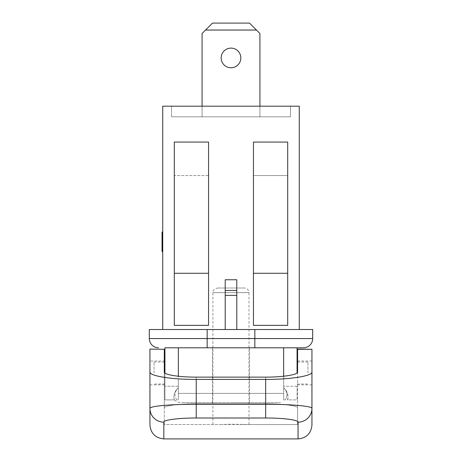 <?xml version="1.0" encoding="UTF-8"?>
<svg xmlns="http://www.w3.org/2000/svg" width="462" height="462" viewBox="0 0 462 462"><rect width="100%" height="100%" fill="white"/><g stroke="black" fill="none" stroke-linecap="round" stroke-linejoin="round"><path stroke-width="0.35" stroke-dasharray="2.31 1.73" d="M240.835 57.946A9.835 9.835 0 0 0 226.08 49.428A9.835 9.835 0 0 0 226.08 66.464A9.835 9.835 0 0 0 240.835 57.946A9.835 9.835 0 0 1 226.08 66.464A9.835 9.835 0 0 1 226.08 49.428A9.835 9.835 0 0 1 240.835 57.946A9.835 9.835 0 0 0 226.08 49.428A9.835 9.835 0 0 0 226.08 66.464A9.835 9.835 0 0 0 240.835 57.946A9.835 9.835 0 0 0 226.08 49.428A9.835 9.835 0 0 0 226.08 66.464A9.835 9.835 0 0 0 240.835 57.946A9.835 9.835 0 0 1 226.08 66.464A9.835 9.835 0 0 1 226.08 49.428A9.835 9.835 0 0 1 240.835 57.946M205.544 30.042L256.456 30.042L249.515 23.1L212.485 23.1L205.544 30.042L256.456 30.042L249.515 23.1L212.485 23.1L249.515 23.1L256.456 30.042L205.544 30.042L212.485 23.1L249.515 23.1L256.456 30.042L205.544 30.042L202.073 33.512L212.485 23.1L249.515 23.1L256.456 30.042L205.544 30.042L202.073 33.512L212.485 23.1L202.073 33.512L202.073 106.185M256.456 30.042L259.927 33.512L259.927 116.828L259.927 33.512L256.456 30.042L259.927 33.512L259.927 116.828L259.927 33.512L256.456 30.042L259.927 33.512L259.927 116.828L202.073 116.828L259.927 116.828L202.073 116.828L259.927 116.828L202.073 116.828L202.073 33.512L202.073 116.828L259.927 116.828L259.927 106.185M202.073 116.828L202.073 33.512L202.073 116.828M290.477 106.185L290.477 116.828L171.523 116.828L290.477 116.828L290.477 106.185L171.523 106.185L290.477 106.185M171.523 106.185L171.523 116.828L171.523 106.185M162.728 238.727L162.728 251.513L162.035 251.513L162.035 236.319L162.035 251.513L162.728 251.513L162.728 236.908L162.728 251.513L162.035 251.513L162.728 251.513L162.728 232.034L162.035 232.034L162.035 251.513L162.728 251.513L162.728 236.908L162.728 238.727L162.035 238.727L162.035 236.908L162.035 238.727L162.728 238.727M162.035 251.513L162.728 251.513L162.728 236.319L162.035 236.319L162.728 236.319L162.728 247.228L162.728 232.034L162.728 236.319L162.728 232.034L162.728 236.319L162.728 232.034L162.035 232.034M162.728 243.197L162.035 243.197L162.728 243.197M162.035 245.114L162.035 246.8L162.035 245.114L162.728 245.114L162.728 246.8L162.728 245.114L162.035 245.114M162.035 238.438L162.035 236.752L162.035 238.438L162.728 238.438L162.728 236.752L162.728 238.438L162.035 238.438M162.728 240.35L162.035 240.35L162.728 240.35M174.301 273.279L174.301 175.56L208.553 175.56L208.553 273.279L208.553 142.059L174.301 142.059L174.301 273.279L208.553 273.279L208.553 325.352L208.553 273.279L208.553 325.352L174.301 325.352L208.553 325.352L174.301 325.352L174.301 273.279L208.553 273.279L208.553 142.059L208.553 175.56L174.301 175.56L174.301 142.059L174.301 325.352L174.301 273.279L208.553 273.279M287.699 273.279L287.699 142.059L287.699 273.279L253.447 273.279L253.447 142.059L253.447 175.56L287.699 175.56L253.447 175.56L253.447 325.352L253.447 273.279L253.447 325.352L287.699 325.352L253.447 325.352L287.699 325.352L287.699 273.279L253.447 273.279L287.699 273.279L287.699 325.352L287.699 142.059L253.447 142.059L253.447 273.279M225.213 295.368L225.213 329.522L236.787 329.522L236.787 279.758L236.787 295.368L225.213 295.368L225.213 329.522L225.213 279.758L236.787 279.758L236.787 329.522L236.787 295.368M162.728 329.522L225.213 329.522L162.728 329.522L162.728 106.185L299.272 106.185L299.272 329.522L236.787 329.522L299.272 329.522M236.787 329.522L225.213 329.522M287.485 399.878L288.109 397.384L287.462 393.393L285.857 390.315L283.651 387.803L283.651 386.22L283.651 387.803C289.674 392.931 287.913 400.392 287.485 399.878L297.072 399.878L297.072 386.22L297.072 399.878L287.485 399.878M297.072 372.938L297.072 347.805L283.651 347.805L283.651 399.878L285.245 399.878C287.976 395.616 287.445 391.603 283.651 387.832C287.445 391.603 287.976 395.616 285.245 399.878L283.651 399.878L283.651 376.241M178.349 376.253L178.349 347.805L164.928 347.805L164.928 399.878L174.515 399.878C174.151 400.323 172.205 393.174 178.349 387.803C172.089 393.416 174.22 400.392 174.515 399.878L164.928 399.878L164.928 373.03M178.349 386.22L178.349 380.087L178.349 386.22L164.928 386.22L178.349 386.22M176.755 399.878C174.024 395.616 174.555 391.603 178.349 387.832L178.349 399.878L178.349 387.832C174.555 391.603 174.024 395.616 176.755 399.878L178.349 399.878L178.349 380.087L178.349 399.878L176.755 399.878M174.515 399.878L174.515 399.878A9.257 9.257 0 0 0 181.127 402.65L280.561 402.65L181.127 402.65M154.048 373.03L154.048 362.035L154.048 373.03M307.952 373.03L307.952 362.035L307.952 373.03M297.072 373.03L297.072 362.035L297.072 373.03M207.161 347.805L207.161 338.548L254.839 338.548L254.839 347.805L178.349 347.805L178.349 380.087L178.349 347.805L283.651 347.805L283.651 380.087L283.651 347.805L297.072 347.805L164.928 347.805M231 402.65L249.515 402.65L231 402.65M231 347.805L212.485 347.805L231 347.805M207.161 329.522L207.161 338.548L149.301 338.548A9.257 9.257 0 0 0 158.558 347.805A9.257 9.257 0 0 1 149.301 338.548L149.301 329.522L312.699 329.522L312.699 338.548L254.839 338.548L254.839 329.522M244.369 288.005L217.521 288.005L244.369 288.005A4.632 4.632 0 0 1 248.995 292.631L212.895 292.631L248.995 292.631L248.995 424.549L221.338 424.549L230.942 424.197L248.995 424.549M221.338 424.549L164.293 424.549L164.293 407.917L164.293 424.549L221.338 424.549M149.942 361.024L149.942 384.858L149.942 361.024L164.293 361.024L164.293 407.917C163.935 405.728 179.158 403.776 196.229 403.823L265.662 403.823C282.732 403.776 297.955 405.728 297.597 407.917L297.597 424.549L240.552 424.549L297.597 424.549L297.597 349.105M311.948 372.944L311.948 361.024L311.948 372.944M297.597 372.944L297.597 361.024L297.597 372.944M297.597 372.02L297.597 407.917C297.955 405.728 282.732 403.776 265.662 403.823L265.662 377.125C282.732 377.183 297.955 374.751 297.597 372.02M164.293 407.917L164.293 372.02C163.935 374.751 179.158 377.183 196.229 377.125L265.662 377.125L265.662 403.823L196.229 403.823L196.229 377.125L196.229 403.823C179.158 403.776 163.935 405.728 164.293 407.917M164.293 349.105L164.293 372.02M149.942 349.105L164.293 349.289M298.059 422.158C298.423 419.935 282.981 417.96 265.662 418.006L196.229 418.006C178.91 417.96 163.467 419.935 163.831 422.158L163.831 438.9L298.059 438.9L298.059 422.158A13.889 13.773 180 0 0 311.948 408.385C312.468 406.162 290.402 404.186 265.662 404.233L265.662 379.423C290.402 379.504 312.468 375.976 311.948 372.02L311.948 408.385M150.058 408.085C151.299 405.977 172.684 404.192 196.229 404.233L265.662 404.233L265.662 418.006M163.831 422.158A13.889 13.773 0 0 1 149.942 408.385L149.942 372.02C149.422 375.976 171.489 379.504 196.229 379.423L265.662 379.423M149.942 425.011L149.942 408.385M149.942 349.289L149.942 372.02M311.948 372.02L311.948 349.105M297.597 349.289L311.948 349.289M162.728 236.319L162.035 236.319L162.728 236.319M162.728 247.228L162.035 247.228M225.213 290.454L236.787 290.454M297.072 386.22L283.651 386.22L297.072 386.22M178.349 393.393L283.651 393.393L178.349 393.393M196.229 418.006L196.229 379.423M162.728 236.908L162.035 236.908L162.728 236.908M162.728 246.8L162.035 246.8M162.728 236.752L162.035 236.752M164.293 362.035L154.048 362.035M164.928 384.02L154.048 384.02M297.072 384.02L307.952 384.02M297.597 362.035L307.952 362.035M212.485 347.805L212.485 402.65M249.515 347.805L249.515 402.65M212.895 424.549L212.895 292.631C212.324 290.869 213.866 289.327 217.521 288.005M149.942 384.858L164.293 384.858M297.597 384.858L311.948 384.858M297.597 361.024L311.948 361.024"/><path stroke-width="0.69" d="M240.835 57.946A9.835 9.835 0 0 1 231 67.781A9.835 9.835 0 0 1 221.165 57.946A9.835 9.835 0 0 1 231 48.112A9.835 9.835 0 0 1 240.835 57.946M249.515 23.1L212.485 23.1L205.544 30.042L256.456 30.042L249.515 23.1M202.073 106.185L202.073 33.512L205.544 30.042M259.927 106.185L259.927 33.512L256.456 30.042M162.728 232.034L162.035 232.034L162.728 232.034M162.035 251.513L162.728 251.513L162.035 251.513L162.035 232.034M174.301 142.059L174.301 273.279L208.553 273.279L208.553 142.059L174.301 142.059M174.301 273.279L174.301 325.352L208.553 325.352L208.553 273.279M287.699 142.059L287.699 273.279L253.447 273.279L253.447 142.059L287.699 142.059M287.699 273.279L287.699 325.352L253.447 325.352L253.447 273.279M236.787 329.522L236.787 279.758L225.213 279.758L225.213 329.522M162.728 329.522L162.728 106.185L299.272 106.185L299.272 329.522M164.928 373.03L164.928 347.805L178.349 347.805L178.349 376.253M164.928 347.805L303.442 347.805L297.072 347.805L297.072 372.938M283.651 376.241L283.651 347.805L254.839 347.805L254.839 338.548L207.161 338.548L207.161 347.805M303.442 347.805A9.257 9.257 0 0 0 312.699 338.548A9.257 9.257 0 0 1 303.442 347.805A9.257 9.257 0 0 0 312.699 338.548L312.699 329.522L149.301 329.522L149.301 338.548A9.257 9.257 0 0 0 158.558 347.805M297.597 349.289L311.948 349.289L297.597 349.105L297.597 372.02C297.955 374.751 282.732 377.183 265.662 377.125L196.229 377.125C179.158 377.183 163.935 374.751 164.293 372.02L164.293 361.024M164.293 349.289L149.942 349.105L164.293 349.289L164.293 372.02M311.948 349.289L311.948 372.02C312.468 375.976 290.402 379.504 265.662 379.423L196.229 379.423C171.489 379.504 149.422 375.976 149.942 372.02L149.942 349.289M163.831 422.158C163.467 419.935 178.91 417.96 196.229 418.006L265.662 418.006C282.981 417.96 298.423 419.935 298.059 422.158A13.889 13.773 0 0 0 311.948 408.385L311.948 425.011C311.105 433.431 306.479 438.063 298.059 438.9L163.831 438.9L163.831 422.158A13.889 13.773 180 0 1 149.942 408.385L149.942 425.011C150.779 433.431 155.411 438.063 163.831 438.9C155.411 438.063 150.779 433.431 149.942 425.011M265.662 418.006L265.662 404.233C290.402 404.186 312.468 406.162 311.948 408.385L311.948 425.011C311.105 433.431 306.479 438.063 298.059 438.9L298.059 422.158M196.229 418.006L196.229 404.233C171.489 404.186 149.422 406.162 149.942 408.385L150.058 408.085M149.942 372.02L149.942 408.385M311.948 408.385L311.948 372.02M162.728 236.319L162.035 236.319M162.728 247.228L162.035 247.228M236.787 290.454L225.213 290.454M225.213 295.368L236.787 295.368M312.699 338.548L254.839 338.548L254.839 329.522M207.161 329.522L207.161 338.548L149.301 338.548M265.662 379.423L265.662 404.233L196.229 404.233L196.229 379.423M164.928 362.035L164.293 362.035M297.072 362.035L297.597 362.035"/></g></svg>
